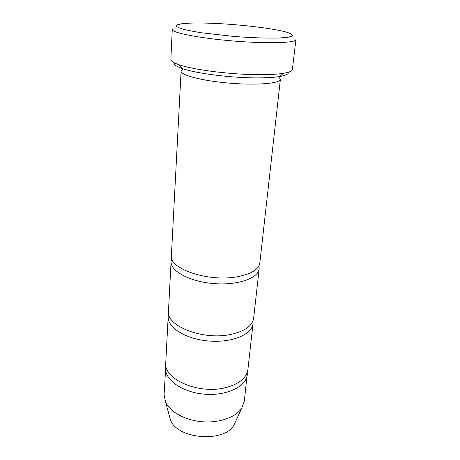 <?xml version="1.0" encoding="UTF-8"?>
<svg xmlns="http://www.w3.org/2000/svg" width="460" height="460" viewBox="0 0 460 460"><rect width="100%" height="100%" fill="white"/><g stroke="black" fill="none" stroke-linecap="round" stroke-linejoin="round"><path stroke-width="0.69" d="M253.04 323.558L247.888 369.593C246.543 378.16 238.918 384.226 225.003 387.791C198.185 394.525 163.288 378.908 165.755 362.842L168.188 316.584C167.267 327.416 185.777 339.192 208.892 341.027C231.995 342.993 252.183 334.397 253.04 323.558L253.006 320.861M168.665 313.927L168.188 316.584M288.328 72.237C288.776 74.025 285.919 75.457 279.749 76.532C274.545 77.389 267.553 77.843 258.773 77.895C232.783 78.131 196.196 73.554 182.183 68.511C176.272 66.447 173.684 64.567 174.42 62.87M169.303 415.593L170.459 419.808C176.973 439.197 224.348 443.089 233.939 425.023L235.773 421.055M165.859 365.326L164.093 394.444L165.508 401.822C169.803 411.803 185.041 420.348 202.256 421.745C219.466 423.177 235.899 417.237 241.764 408.089L244.363 401.045L247.382 372.025M165.496 367.799C164.536 379.73 182.281 392.426 204.522 394.18C226.751 396.083 246.33 386.452 247.336 374.526M259.187 268.692L253.638 318.257C252.373 326.019 244.547 331.453 230.155 334.552C202.383 340.406 165.997 325.795 168.469 311.253L171.085 261.447C170.211 270.98 189.554 281.646 213.618 283.567C237.67 285.602 258.491 278.242 259.187 268.692L258.98 265.759M171.764 258.589L171.085 261.447M280.404 79.258L259.825 262.97C258.664 269.779 250.631 274.459 235.721 277.012C206.925 281.819 168.918 268.433 171.39 255.702L181.096 71.093C180.418 75.175 202.716 80.977 230.086 83.202C257.456 85.479 280.399 83.392 280.404 79.258L278.501 76.728M183.385 68.908L181.096 71.093M261.015 74.692C233.237 74.876 193.988 70.006 179.147 64.757C173.564 62.847 170.804 61.094 170.873 59.484L172.264 29.405C171.465 32.666 199.191 38.214 233.559 41.02C267.921 43.867 296.177 42.918 295.924 39.571L292.382 69.477C292.186 71.07 289.179 72.352 283.36 73.324C277.84 74.204 270.394 74.658 261.015 74.692M209.967 23.224C197.512 22.799 188.111 22.977 181.757 23.759L176.985 24.886L176.421 26.467L180.389 28.405C185.276 29.837 192.251 31.286 201.302 32.752L233.933 36.455C251.562 37.823 267.91 38.37 279.375 38.002L288.069 37.26L292.301 35.995C292.893 34.937 291.283 33.758 287.483 32.453C274.309 28.376 237.762 24.127 209.967 23.224M233.939 425.023L241.764 408.089M170.459 419.808L165.508 401.822M279.749 76.532L283.36 73.324M182.183 68.511L179.147 64.757"/></g></svg>
